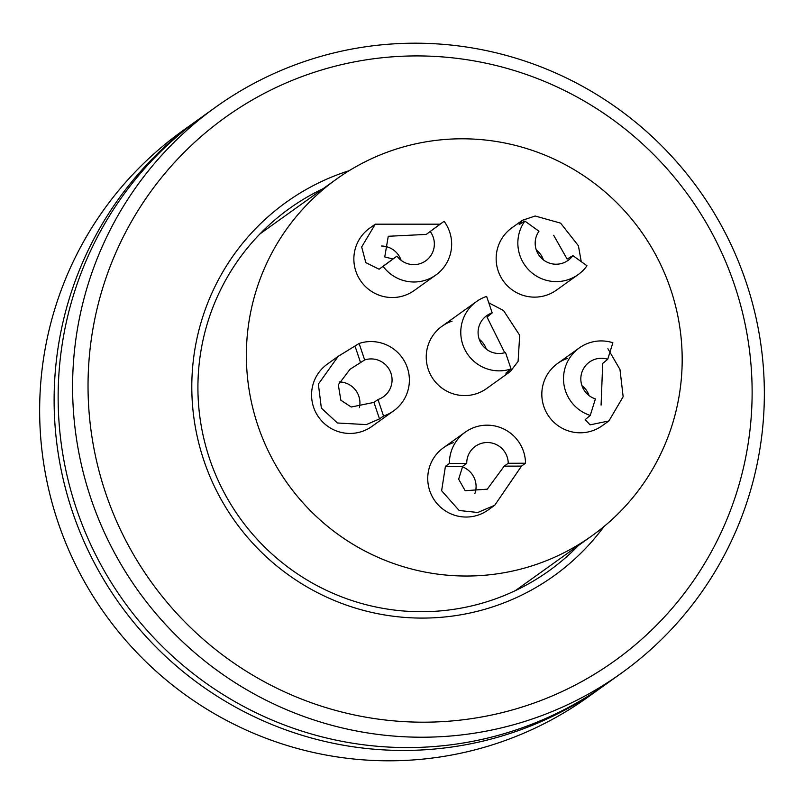 <?xml version="1.0" encoding="UTF-8"?>
<svg xmlns="http://www.w3.org/2000/svg" width="804" height="804" viewBox="0 0 804 804"><rect width="100%" height="100%" fill="white"/><g stroke="black" fill="none" stroke-linecap="round" stroke-linejoin="round"><path stroke-width="1.21" d="M452.069 321.148A38.301 37.919 54.4 0 0 430.472 374.594A38.301 37.919 54.4 0 0 486.581 388.563L510.259 371.599M393.618 410.884A38.301 37.919 54.4 0 1 383.528 416.01L379.508 418.884L366.373 424.602L337.439 422.994L321.359 408.11L318.364 384.151L338.152 356.373L327.328 364.122A38.301 37.919 54.4 0 0 361.83 431.537A38.301 37.919 54.4 0 0 371.92 426.411L393.618 410.884A38.301 37.919 54.4 0 0 359.117 343.469L364.664 359.951L350.041 369.277L338.303 384.754L340.856 400.241L351.207 407.015L373.96 402.402L377.981 399.518A20.894 20.683 54.4 0 0 389.759 370.373A20.894 20.683 54.4 0 0 364.664 359.951M453.577 442.602A38.301 37.919 54.4 0 0 431.979 496.048A38.301 37.919 54.4 0 0 488.078 510.017L494.731 505.254L477.797 512.49L459.144 510.5L441.627 490.731L445.426 466.32L449.436 463.446A38.301 37.919 54.4 0 1 504.58 429.406A38.301 37.919 54.4 0 1 525.525 463.225L508.239 463.275A20.894 20.683 54.4 0 0 475.325 446.351A20.894 20.683 54.4 0 0 466.732 463.395L462.712 466.27L458.642 479.174L465.154 490.711L487.284 489.174L504.219 466.149L508.239 463.275M567.664 358.353A38.301 37.919 54.4 0 0 546.057 411.799A38.301 37.919 54.4 0 0 602.166 425.768L608.919 420.934L590.066 424.864L585.201 419.628L590.257 415.427A38.301 37.919 54.4 0 1 579.272 347.941A38.301 37.919 54.4 0 1 612.869 342.755L607.734 359.267A20.894 20.683 54.4 0 0 581.091 382.252A20.894 20.683 54.4 0 0 595.402 398.905L590.257 415.427M375.237 224.185L369.619 228.215A38.301 37.919 54.4 0 0 404.121 295.631A38.301 37.919 54.4 0 0 414.211 290.505L435.909 274.968A38.301 37.919 54.4 0 0 444.109 221.301L426.231 234.416L388.262 236.275L384.744 256.948L392.955 258.988L396.975 256.104A20.894 20.683 54.4 0 0 425.768 260.808A20.894 20.683 54.4 0 0 430.24 231.542M578.207 274.566A38.301 37.919 54.4 0 1 524.851 221.07L519.183 224.567L522.439 220.276L511.917 227.813A38.301 37.919 54.4 0 0 546.418 295.229A38.301 37.919 54.4 0 0 556.509 290.103L578.207 274.566A38.301 37.919 54.4 0 0 586.97 265.772L572.85 255.612L567.121 259.069L553.665 235.27M394.372 149.685A219.371 217.15 -125.6 0 1 657.923 259.039A219.371 217.15 -125.6 0 1 591.975 535.786A219.371 217.15 -125.6 0 1 534.188 565.142A219.371 217.15 -125.6 0 1 270.636 455.788A219.371 217.15 -125.6 0 1 336.585 179.041A219.371 217.15 -125.6 0 1 394.372 149.685M603.955 526.56A229.813 227.492 -125.6 0 1 493.314 606.678A229.813 227.492 -125.6 0 1 203.864 460.441A229.813 227.492 -125.6 0 1 346.846 171.433A229.813 227.492 -125.6 0 1 349.187 170.679M323.168 188.649A222.849 220.597 54.4 0 0 289.561 208.427A222.849 220.597 54.4 0 0 222.557 489.566A222.849 220.597 54.4 0 0 490.299 600.658A222.849 220.597 54.4 0 0 549.001 570.83A222.849 220.597 54.4 0 0 578.558 545.393M197.302 120.309L182.84 130.66A348.202 344.685 54.4 0 0 78.159 569.946A348.202 344.685 54.4 0 0 496.49 743.519A348.202 344.685 54.4 0 0 588.216 696.927L602.678 686.566A348.202 344.685 -125.6 0 1 510.952 733.168A348.202 344.685 -125.6 0 1 92.621 559.584A348.202 344.685 -125.6 0 1 197.302 120.309A348.202 344.685 -125.6 0 1 199.312 118.871M526.61 705.59A334.273 330.896 54.4 0 0 734.575 285.219A334.273 330.896 54.4 0 0 313.55 72.521A334.273 330.896 54.4 0 0 105.585 492.892A334.273 330.896 54.4 0 0 526.61 705.59M307.51 60.481A348.202 344.685 -125.6 0 1 725.841 234.054A348.202 344.685 -125.6 0 1 621.16 673.34A348.202 344.685 -125.6 0 1 529.444 719.932A348.202 344.685 -125.6 0 1 111.103 546.358A348.202 344.685 -125.6 0 1 215.784 107.073A348.202 344.685 -125.6 0 1 307.51 60.481M621.16 673.34L606.698 683.691A348.202 344.685 -125.6 0 1 514.972 730.293A348.202 344.685 -125.6 0 1 96.641 556.71A348.202 344.685 -125.6 0 1 201.322 117.434L215.784 107.073M604.688 685.129A348.202 344.685 -125.6 0 1 602.678 686.566M524.851 221.07L538.971 231.23A20.894 20.683 54.4 0 0 568.066 260.406A20.894 20.683 54.4 0 0 572.85 255.612M522.439 220.276L535.173 216.005L560.609 223.15L578.418 245.773L581.242 261.652M543.414 259.923A20.894 20.683 54.4 0 0 536.258 249.933M601.08 405.136L602.698 363.438L607.734 359.267M607.894 348.695L619.974 369.458L623.15 396.734L608.919 420.934M589.071 395.588A20.894 20.683 54.4 0 0 581.915 385.598M474.862 493.596A20.894 20.683 54.4 0 0 462.149 466.752M525.525 463.225L521.505 466.109L494.731 505.254M466.732 463.395L449.436 463.446M359.398 407.618A20.894 20.683 54.4 0 0 339.278 381.93M338.152 356.373L359.117 343.469M383.528 416.01L377.981 399.518M401.116 260.325A20.894 20.683 54.4 0 0 381.518 246.014M435.909 274.968A38.301 37.919 54.4 0 1 383.106 266.345L379.096 269.219L365.81 262.606L361.669 246.979L375.247 224.185L440.089 224.175L444.109 221.301M383.106 266.345L396.975 256.104M492.179 312.897A20.894 20.683 54.4 0 0 480.39 342.042A20.894 20.683 54.4 0 0 505.495 352.464L511.042 368.946A38.301 37.919 54.4 0 1 476.541 301.53A38.301 37.919 54.4 0 1 486.631 296.405L492.179 312.897L487.033 317.098L504.721 352.705M488.782 302.796L503.525 310.525L519.696 335.308L518.098 361.388L510.269 371.609L505.887 373.146L511.042 368.946M486.34 349.177A20.894 20.683 54.4 0 0 479.184 339.187M462.712 466.27L445.426 466.32M521.505 466.109L504.219 466.149M360.644 362.835L355.097 346.343M379.508 418.884L373.96 402.402M426.231 234.416L440.089 224.175M379.096 269.219L392.955 258.988M591.975 535.786L515.384 590.618M336.585 179.041L260.004 233.874M557.574 363.478L579.272 347.941M443.486 447.727L465.184 432.19M441.989 326.273L476.541 301.53"/></g></svg>
